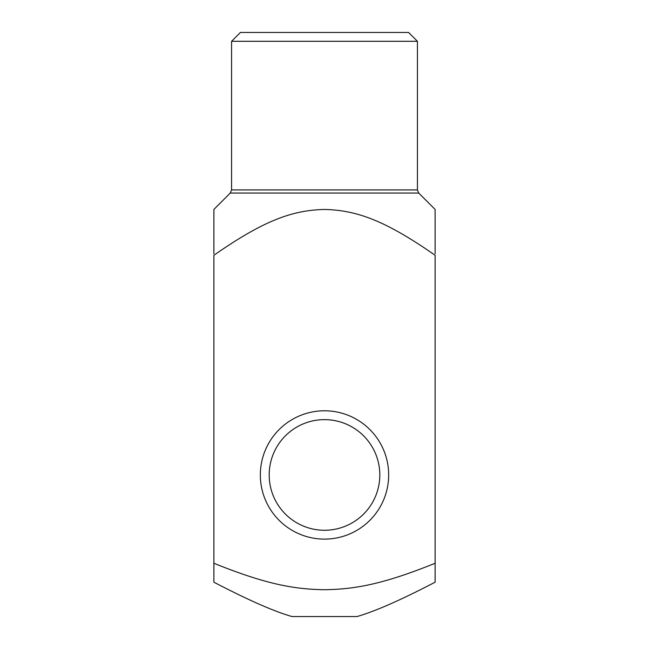 <?xml version="1.0" encoding="UTF-8"?>
<svg xmlns="http://www.w3.org/2000/svg" width="649" height="649" viewBox="0 0 649 649"><rect width="100%" height="100%" fill="white"/><g stroke="black" fill="none" stroke-linecap="round" stroke-linejoin="round"><path stroke-width="0.97" d="M269.189 474.946A55.311 55.311 0 0 1 352.156 427.05A55.311 55.311 0 0 1 352.156 522.851A55.311 55.311 0 0 1 269.189 474.946A55.311 55.311 0 0 1 324.5 419.635A55.311 55.311 0 0 1 379.811 474.946A55.311 55.311 0 0 1 324.5 530.265A55.311 55.311 0 0 1 269.189 474.946M260.338 474.946A64.162 64.162 0 0 0 356.585 530.517A64.162 64.162 0 0 0 356.585 419.384A64.162 64.162 0 0 0 260.338 474.946M213.878 255.276C265.068 219.516 293.38 210.244 324.5 209.449C355.62 210.244 383.932 219.516 435.122 255.276L435.122 563.267C383.932 583.913 355.62 589.268 324.5 589.722C293.38 589.268 265.068 583.913 213.878 563.267L213.878 255.276M408.578 32.45L240.422 32.45L231.571 41.301L417.429 41.301L408.578 32.45M231.571 189.914L230.281 193.045L418.719 193.045L417.429 189.914L231.571 189.914L231.571 41.301M418.719 193.045L435.122 209.449L435.122 253.702M213.878 253.702L213.878 209.449L230.281 193.045M213.878 563.267L213.878 582.185C247.902 599.919 273.943 611.374 291.985 616.55L357.015 616.55C375.057 611.374 401.098 599.919 435.122 582.185L435.122 563.267M417.429 189.914L417.429 41.301"/></g></svg>
